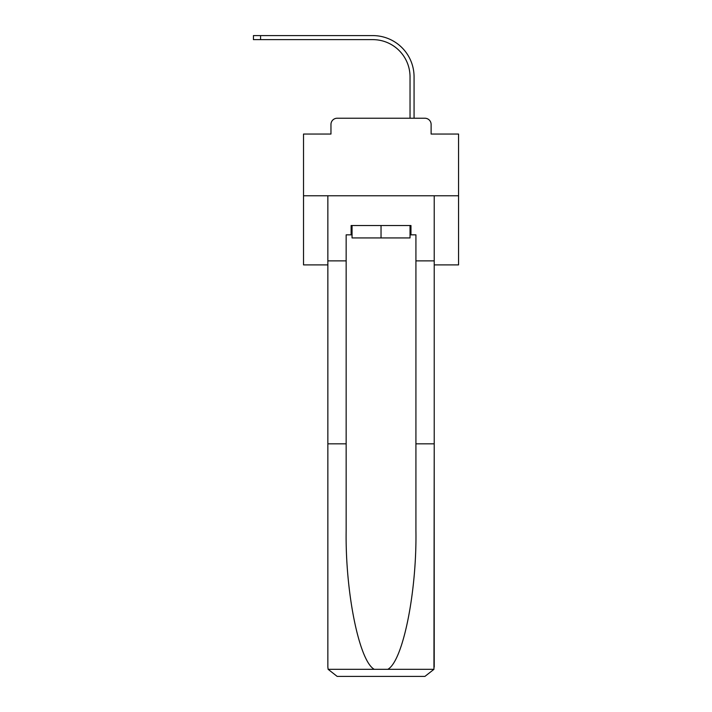 <?xml version="1.0" encoding="UTF-8"?>
<svg xmlns="http://www.w3.org/2000/svg" width="712" height="712" viewBox="0 0 712 712"><rect width="100%" height="100%" fill="white"/><g stroke="black" fill="none" stroke-linecap="round" stroke-linejoin="round"><path stroke-width="1.07" d="M330.964 124.44L330.964 134.052L330.964 124.44A6.203 6.203 0 0 1 337.159 118.236L356.854 118.236M434.222 264.909L458.564 264.909L458.564 134.052L431.116 134.052L431.116 124.44A6.203 6.203 0 0 0 424.922 118.236L337.159 118.236M458.564 195.764L303.517 195.764L303.517 134.052L330.964 134.052M303.517 195.764L303.517 264.909L327.858 264.909M405.226 118.236L410.032 118.236L410.032 76.843A37.211 37.211 0 0 0 372.821 39.632A37.211 37.211 0 0 1 410.032 76.843A37.211 37.211 0 0 0 372.821 39.632A37.211 37.211 0 0 1 410.032 76.843A37.211 37.211 0 0 0 372.821 39.632A37.211 37.211 0 0 1 410.032 76.843A37.211 37.211 0 0 0 372.821 39.632A37.211 37.211 0 0 1 410.032 76.843A37.211 37.211 0 0 0 372.821 39.632A37.211 37.211 0 0 1 410.032 76.843A37.211 37.211 0 0 0 372.821 39.632A37.211 37.211 0 0 1 410.032 76.843A37.211 37.211 0 0 0 372.821 39.632A37.211 37.211 0 0 1 410.032 76.843A37.211 37.211 0 0 0 372.821 39.632A37.211 37.211 0 0 1 410.032 76.843A37.211 37.211 0 0 0 372.821 39.632A37.211 37.211 0 0 1 410.032 76.843A37.211 37.211 0 0 0 372.821 39.632A37.211 37.211 0 0 1 410.032 76.843A37.211 37.211 0 0 0 372.821 39.632A37.211 37.211 0 0 1 410.032 76.843A37.211 37.211 0 0 0 372.821 39.632A37.211 37.211 0 0 1 410.032 76.843A37.211 37.211 0 0 0 372.821 39.632A37.211 37.211 0 0 1 410.032 76.843A37.211 37.211 0 0 0 372.821 39.632A37.211 37.211 0 0 1 410.032 76.843A37.211 37.211 0 0 0 372.821 39.632A37.211 37.211 0 0 1 410.032 76.843A37.211 37.211 0 0 0 372.821 39.632L253.436 39.632L253.436 35.6L260.574 35.6L260.574 39.632M260.574 35.6L372.821 35.6A41.243 41.243 0 0 1 414.064 76.843L414.064 118.236L414.064 76.843L414.064 118.236L414.064 76.843L414.064 118.236L414.064 76.843L414.064 118.236L414.064 76.843L414.064 118.236L414.064 76.843L414.064 118.236L414.064 76.843L414.064 118.236L414.064 76.843L414.064 118.236L414.064 76.843L414.064 118.236L414.064 76.843L414.064 118.236L414.064 76.843L414.064 118.236L414.064 76.843L414.064 118.236L414.064 76.843L414.064 118.236L414.064 76.843L414.064 118.236L414.064 76.843L414.064 118.236L414.064 76.843L414.064 118.236L424.922 118.236M431.116 134.052L431.116 124.44M410.032 234.835L410.966 234.835L410.966 225.526L351.114 225.526L351.114 234.835L346.157 234.835L346.157 443.834L327.858 443.834L327.858 667.099L328.134 669.324L337.159 676.4L424.922 676.4L433.946 669.324L434.222 443.834L434.222 667.099M401.354 676.4L424.922 676.4L401.354 676.4M346.157 443.834L346.157 530.573C345.195 592.188 359.186 661.226 374.29 669.324L387.791 669.324C402.894 661.226 416.885 592.188 415.924 530.573L415.924 234.835L410.966 234.835M327.858 667.099L327.858 195.764L434.222 195.764L434.222 260.877L415.924 260.877M346.157 260.877L327.858 260.877M434.222 260.877L434.222 443.834L415.924 443.834M351.114 234.835L352.048 234.835M352.048 225.526L352.048 237.933L410.032 237.933L410.032 225.526M381.036 225.526L381.036 237.933M328.134 669.324L374.29 669.324M387.791 669.324L433.946 669.324"/></g></svg>
